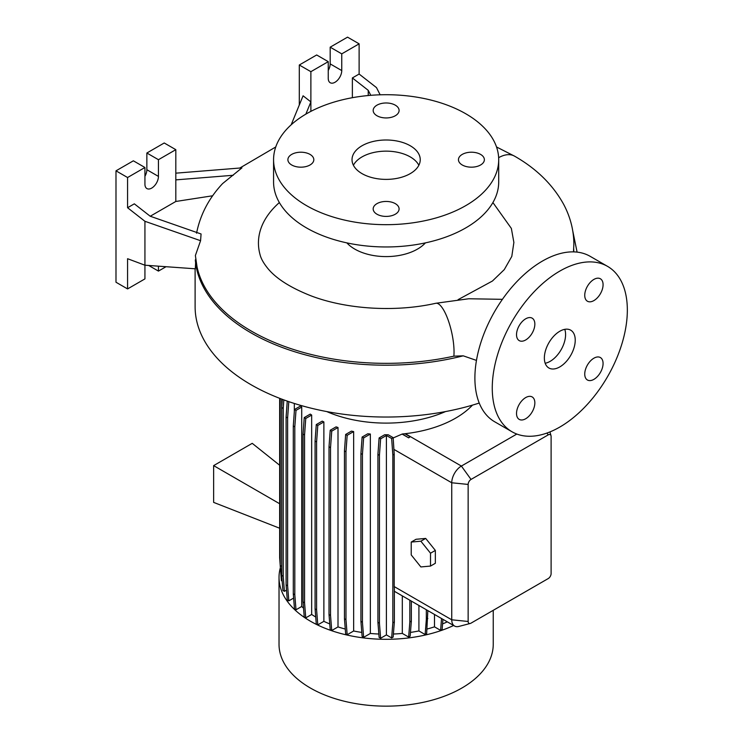 <?xml version="1.0" encoding="UTF-8"?>
<svg xmlns="http://www.w3.org/2000/svg" width="743" height="743" viewBox="0 0 743 743"><rect width="100%" height="100%" fill="white"/><g stroke="black" fill="none" stroke-linecap="round" stroke-linejoin="round"><path stroke-width="1.11" d="M559.795 366.912A21.835 12.603 120 0 0 574.06 347.668A21.835 12.603 120 0 0 570.717 330.18A21.835 12.603 120 0 0 559.795 331.257A21.835 12.603 120 0 0 545.538 350.492A21.835 12.603 120 0 0 548.882 367.989A21.835 12.603 120 0 0 559.795 366.912M545.186 363.253A21.835 12.603 120 0 0 550.154 361.339A21.835 12.603 120 0 0 564.764 329.335M310.026 154.405A12.965 7.486 0 0 0 295.9 152.779A12.965 7.486 0 0 0 287.894 159.699A12.965 7.486 0 0 0 291.693 164.983A12.965 7.486 0 0 0 305.819 166.608A12.965 7.486 0 0 0 313.815 159.699A12.965 7.486 0 0 0 310.026 154.405M395.304 105.172A12.965 7.486 0 0 0 381.178 103.546A12.965 7.486 0 0 0 373.172 110.456A12.965 7.486 0 0 0 376.97 115.75A12.965 7.486 0 0 0 391.097 117.375A12.965 7.486 0 0 0 399.093 110.456A12.965 7.486 0 0 0 395.304 105.172M480.582 154.405A12.965 7.486 0 0 0 466.455 152.779A12.965 7.486 0 0 0 458.45 159.699A12.965 7.486 0 0 0 462.248 164.983A12.965 7.486 0 0 0 476.374 166.608A12.965 7.486 0 0 0 484.371 159.699A12.965 7.486 0 0 0 480.582 154.405M395.304 203.638A12.965 7.486 0 0 0 381.178 202.012A12.965 7.486 0 0 0 373.172 208.932A12.965 7.486 0 0 0 376.97 214.216A12.965 7.486 0 0 0 391.097 215.841A12.965 7.486 0 0 0 399.093 208.932A12.965 7.486 0 0 0 395.304 203.638M593.908 379.357A12.965 7.486 120 0 0 602.378 367.934A12.965 7.486 120 0 0 600.39 357.55A12.965 7.486 120 0 0 593.908 358.191A12.965 7.486 120 0 0 585.438 369.615A12.965 7.486 120 0 0 587.425 379.998A12.965 7.486 120 0 0 593.908 379.357M593.908 300.581A12.965 7.486 120 0 0 602.378 289.166A12.965 7.486 120 0 0 600.39 278.774A12.965 7.486 120 0 0 593.908 279.414A12.965 7.486 120 0 0 585.438 290.838A12.965 7.486 120 0 0 587.425 301.231A12.965 7.486 120 0 0 593.908 300.581M525.691 339.969A12.965 7.486 120 0 0 534.152 328.545A12.965 7.486 120 0 0 532.164 318.162A12.965 7.486 120 0 0 525.691 318.803A12.965 7.486 120 0 0 517.221 330.226A12.965 7.486 120 0 0 519.208 340.61A12.965 7.486 120 0 0 525.691 339.969M525.691 418.746A12.965 7.486 120 0 0 534.152 407.322A12.965 7.486 120 0 0 532.164 396.938A12.965 7.486 120 0 0 525.691 397.579A12.965 7.486 120 0 0 517.221 409.003A12.965 7.486 120 0 0 519.208 419.386A12.965 7.486 120 0 0 525.691 418.746M476.467 360.411L463.214 355.823L453.871 356.166A190.542 110.01 180 0 1 251.403 331.127A190.542 110.01 180 0 1 197.071 266.988L195.381 255.536L200.573 240.704L144.931 221.293L144.931 265.205L195.316 268.799L195.799 258.462M195.112 268.78L195.112 306.748A191.016 110.289 0 0 0 251.06 384.735A191.016 110.289 0 0 0 479.235 403.05M326.734 411.566A98.243 56.719 0 0 0 445.531 411.566M280.38 567.661A107.103 61.836 0 0 0 279.024 577.469L279.024 644.311A107.103 61.836 0 0 0 310.398 688.037A107.103 61.836 0 0 0 427.123 701.438A107.103 61.836 0 0 0 493.241 644.311L493.241 610.319M279.024 577.469A107.103 61.836 0 0 0 310.398 621.194A107.103 61.836 0 0 0 453.611 625.495M346.86 242.877A44.348 25.606 0 0 0 354.782 249.1A44.348 25.606 0 0 0 425.414 242.877M492.906 202.551L511.36 228.426L513.877 242.441L511.797 256.419L504.283 269.607L492.442 281.021L458.087 299.652M273.573 159.699L273.573 181.979A112.564 64.985 0 0 0 306.543 227.934A112.564 64.985 0 0 0 429.213 242.014A112.564 64.985 0 0 0 498.702 181.979L498.702 159.699A112.564 64.985 0 0 0 465.731 113.744A112.564 64.985 0 0 0 343.062 99.655A112.564 64.985 0 0 0 273.573 159.699A112.564 64.985 0 0 0 306.543 205.644A112.564 64.985 0 0 0 429.213 219.733A112.564 64.985 0 0 0 498.702 159.699M410.257 145.767A34.113 19.689 0 0 0 373.079 141.495A34.113 19.689 0 0 0 352.024 159.699A34.113 19.689 0 0 0 362.017 173.621A34.113 19.689 0 0 0 399.186 177.893A34.113 19.689 0 0 0 420.241 159.699A34.113 19.689 0 0 0 410.257 145.767M418.857 165.262A34.113 19.689 0 0 0 410.257 156.912A34.113 19.689 0 0 0 353.417 165.262M380.137 94.798L376.487 87.609L359.12 74.04L359.12 43.837L341.752 53.858L341.752 70.576A9.548 5.517 -60 0 1 335 82.269A9.548 5.517 -60 0 1 330.226 82.742A9.548 5.517 -60 0 1 328.248 78.368L328.248 61.66L310.88 71.681L299.299 65.003L299.299 104.995M212.684 195.771L175.812 201.474L175.812 149.668L158.445 159.699L158.445 176.407A9.548 5.517 -60 0 1 151.693 188.1A9.548 5.517 -60 0 1 146.91 188.573A9.548 5.517 -60 0 1 144.931 184.208L144.931 167.491L127.573 177.521L127.573 207.724L144.931 221.293M607.551 266.365L590.183 256.344A95.513 55.14 120 0 0 542.436 261.072A95.513 55.14 120 0 0 480.034 345.235A95.513 55.14 120 0 0 494.68 421.773L512.048 431.794A95.513 55.14 120 0 0 559.795 427.067A95.513 55.14 120 0 0 622.197 342.904A95.513 55.14 120 0 0 607.551 266.365A95.513 55.14 120 0 0 559.795 271.102A95.513 55.14 120 0 0 497.401 355.265A95.513 55.14 120 0 0 512.048 431.794M323.874 421.931A98.243 56.719 180 0 1 322.23 421.132L316.277 424.569L317.79 425.442L323.874 421.931L323.874 621.343A98.243 56.719 0 0 0 329.762 623.925M338.009 427.504A98.243 56.719 180 0 1 336.087 426.863L330.217 430.243L331.731 431.126L338.009 427.504L338.009 626.916A98.243 56.719 0 0 0 345.272 629.052M353.649 431.581A98.243 56.719 180 0 1 351.43 431.116L345.653 434.451L347.167 435.324L353.649 431.581L353.649 631.002A98.243 56.719 0 0 0 361.795 632.423M370.358 434.033A98.243 56.719 180 0 1 367.785 433.773L362.12 437.042L363.633 437.915L370.358 434.033L370.358 633.454A98.243 56.719 0 0 0 378.846 634.03M388.18 434.757A98.243 56.719 180 0 1 384.633 434.766L379.106 437.952L380.63 438.825L386.406 435.491L386.406 634.903L391.645 637.931L393.158 637.057L394.357 621.947L394.357 588.447A13.643 7.876 -60 0 1 394.208 586.58L394.208 454.205L393.158 437.636L388.18 434.757M472.464 405.13A98.243 56.719 180 0 1 405.306 433.68L404.879 433.736A98.243 56.719 180 0 1 402.307 433.996L393.186 437.952M294.33 403.468L294.33 411.585M301.723 407.071A98.243 56.719 180 0 1 300.609 405.966L294.479 409.504L296.002 410.377L301.723 407.071L301.723 606.483A98.243 56.719 0 0 0 303.543 608.183M311.661 415.049A98.243 56.719 180 0 1 310.277 414.092L304.24 417.585L305.754 418.458L311.661 415.049L311.661 614.461A98.243 56.719 0 0 0 315.719 617.024M418.913 605.461L418.913 630.937L425.135 634.531L426.649 633.658L427.847 610.616M410.461 632.423A98.243 56.719 0 0 0 418.913 630.937M402.307 595.877L402.307 633.417L408.65 637.076L410.164 636.194L411.353 621.092L411.353 601.096M393.4 634.03A98.243 56.719 0 0 0 402.307 633.417M427.011 629.042A98.243 56.719 0 0 0 434.488 626.841L440.608 630.38L442.122 629.507L442.93 619.328M434.488 614.452L434.488 626.841M442.568 623.897A98.243 56.719 0 0 0 447.305 621.854M425.693 538.424L416.043 539.279L411.223 542.065L411.223 554.928L420.863 566.937L430.513 566.073L435.342 563.287L435.342 550.424L425.693 538.424L420.863 541.201L411.223 542.065M470.273 623.461A4.087 2.359 120 0 0 471.034 623.136L548.223 578.574A4.087 2.359 120 0 0 551.111 573.568L551.111 436.54A4.087 2.359 120 0 0 551.009 435.714A4.087 2.359 120 0 0 548.223 434.869L471.034 479.43A4.087 2.359 120 0 0 468.146 484.436L468.146 621.473A4.087 2.359 120 0 0 470.273 623.461L458.84 626.442A13.643 7.876 -60 0 1 454.567 626.043A13.643 7.876 -60 0 1 451.744 619.801L451.744 482.774A13.643 7.876 -60 0 1 461.384 466.056L516.822 434.051M402.307 434.191L408.659 437.85L410.164 436.782L404.879 433.726M279.665 465.257L252.221 443.339L213.631 465.62L213.631 502.379L279.665 528.236M279.665 503.745L213.631 465.62M127.573 288.925L127.573 258.713L144.931 265.205L144.931 278.894L127.573 288.925L115.992 282.238L115.992 170.834L133.359 160.813L144.931 167.491M200.573 240.704L201.074 233.98L150.188 216.222L134.325 203.833L127.573 207.724M175.812 149.668L164.231 142.981L146.863 153.012L146.863 169.72A9.548 5.517 -60 0 1 144.931 176.295M158.445 266.17L158.445 271.102L166.042 266.709M158.445 271.102L148.702 265.474M127.573 177.521L115.992 170.834M158.445 159.699L146.863 153.012M175.812 201.474L150.235 216.241M196.561 233.2C200.266 214.643 208.941 198.102 222.603 183.577L241.939 167.862L175.812 173.165M175.812 179.88L233.237 175.274M368.24 95.531L368.24 90.34L352.368 77.941L352.368 97.695M359.12 43.837L347.538 37.15L330.18 47.18L330.18 63.889A9.548 5.517 -60 0 1 328.248 70.455M328.248 61.66L316.667 54.973L299.299 65.003M341.752 53.858L330.18 47.18M310.88 71.681L310.88 111.366M352.368 77.941L359.12 74.04M305.847 114.143L310.88 101.893L303.079 95.801L291.163 124.815M368.24 90.34L370.766 95.318M279.359 202.56A127.694 73.724 0 0 0 260.115 254.886C261.034 258.583 263.394 262.836 267.174 267.647C275.393 278.133 290.002 287.522 310.992 295.825C346.275 309.329 395.415 312.431 435.769 303.283A32.06 9.306 77.6 0 1 447.723 318.858A32.06 9.306 77.6 0 1 454.038 351.903A32.06 9.306 77.6 0 1 453.871 356.166M386.406 634.903L380.63 638.246L379.432 623.145L379.432 455.31L380.63 438.825M379.106 437.952L377.918 454.437L377.918 622.262L379.106 637.364L380.63 638.246M370.358 633.454L363.633 637.336L362.435 622.235L362.435 454.4L363.633 437.915M362.12 437.042L360.922 453.527L360.922 621.352L362.12 636.454L363.633 637.336M353.649 631.002L347.167 634.736L345.978 619.634L345.978 451.809L347.167 435.324M345.653 434.451L344.455 450.936L344.455 618.761L345.653 633.863L347.167 634.736M338.009 626.916L331.731 630.538L330.533 615.436L330.533 447.611L331.731 431.126M330.217 430.243L329.019 446.729L329.019 614.563L330.217 629.665L331.731 630.538M323.874 621.343L317.79 624.863L316.592 609.762L316.592 441.927L317.79 425.442M316.277 424.569L315.078 441.054L315.078 608.879L316.277 623.99L317.79 624.863M311.661 614.461L305.754 617.879L304.556 602.768L304.556 434.943L305.754 418.458M304.24 417.585L303.042 434.07L303.042 601.895L304.24 616.996L305.754 617.879M301.723 606.483L296.002 609.789L294.804 594.688L294.804 426.863L296.002 410.377M294.479 409.504L293.29 425.99L293.29 593.815L294.479 608.916L296.002 609.789M293.624 598.078L288.813 600.855L287.615 585.753L287.615 417.928L288.795 401.638M287.253 401.109L286.101 417.046L286.101 584.88L287.29 599.982L288.813 600.855M286.51 590.118L284.411 591.335L283.213 576.234L283.213 408.409L283.826 399.883M282.294 399.316L281.699 407.526L281.699 575.361L282.897 590.462L284.411 591.335M281.699 566.398L280.213 565.544L281.411 580.645L282.145 581.072M280.91 574.311L280.408 567.94M430.513 566.073L430.513 553.21L435.342 550.424M430.513 553.21L420.863 541.201M440.608 630.38L441.546 618.529M425.135 634.531L426.333 619.43L426.333 609.743M426.333 619.43L427.847 618.557M377.918 622.262L379.432 623.145M377.918 454.437L379.432 455.31M391.645 637.931L392.843 622.829L392.843 454.995L391.645 438.509L386.406 435.491M391.645 438.509L393.158 437.636M392.843 622.829L394.357 621.947M392.843 454.995L394.208 454.205M408.65 637.076L409.839 621.965L409.839 600.223M409.839 621.965L411.353 621.092M408.659 437.85L402.307 433.996M410.164 436.782L408.65 437.655M344.455 618.761L345.978 619.634M344.455 450.936L345.978 451.809M293.29 593.815L294.804 594.688M293.29 425.99L294.804 426.863M281.727 407.08L281.727 399.102M280.213 565.33L279.665 557.798L279.665 398.313M280.213 565.544L280.213 398.527M303.042 601.895L304.556 602.768M303.042 434.07L304.556 434.943M360.922 621.352L362.435 622.235M360.922 453.527L362.435 454.4M315.078 608.879L316.592 609.762M315.078 441.054L316.592 441.927M281.699 575.361L283.213 576.234M281.699 407.526L283.213 408.409M329.019 614.563L330.533 615.436M329.019 446.729L330.533 447.611M286.101 584.88L287.615 585.753M286.101 417.046L287.615 417.928M195.316 259.929A191.016 110.289 0 0 0 251.06 332.901A191.016 110.289 0 0 0 463.214 355.823M468.146 621.473L451.744 619.801L394.208 586.58M468.146 484.436L451.744 482.774L393.855 449.348M471.034 479.43L461.384 466.056L405.306 433.68M158.445 176.407L146.863 169.72M341.752 70.576L330.18 63.889M573.772 251.886A187.635 108.329 0 0 0 573.717 249.035M546.922 433.067L548.223 434.869M498.646 157.683A32.06 18.51 -60 0 1 514.565 156.16L496.528 146.975M502.426 299.327L468.731 298.76L435.769 303.283M514.565 156.16C536.427 168.624 552.783 184.673 563.64 204.306C570.383 217.021 573.791 230.311 573.865 244.196L573.494 251.877M454.567 626.043L394.357 591.279M551.009 435.714L549.969 431.915M572.76 230.915L577.097 252.118M275.746 146.975L239.822 168.029"/></g></svg>
